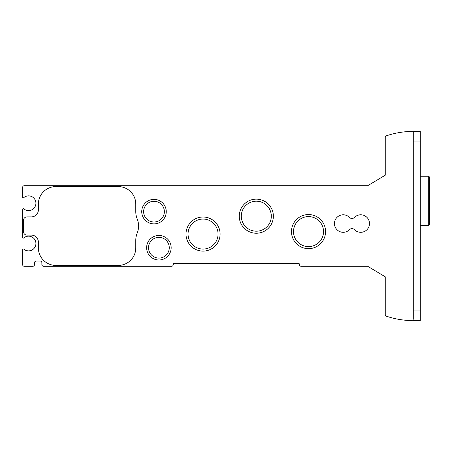 <?xml version="1.0" encoding="UTF-8"?>
<svg xmlns="http://www.w3.org/2000/svg" width="452" height="452" viewBox="0 0 452 452"><rect width="100%" height="100%" fill="white"/><g stroke="black" fill="none" stroke-linecap="round" stroke-linejoin="round"><path stroke-width="0.68" d="M413.281 133.165L413.281 318.835A1.751 1.751 0 0 1 411.495 320.587A84.095 84.095 0 0 1 386.443 316.208A1.751 1.751 0 0 1 385.251 314.547L385.251 276.805L367.73 266.296L301.156 266.296A1.751 1.751 0 0 1 299.405 264.544L299.405 264.194A0.701 0.701 0 0 0 298.704 263.493L173.969 263.493A0.701 0.701 0 0 0 173.269 264.194L173.269 264.544A1.751 1.751 0 0 1 171.517 266.296L43.624 266.296A1.751 1.751 0 0 1 41.872 264.544L41.872 262.793A1.751 1.751 0 0 0 40.121 261.041L36.267 261.041A1.751 1.751 0 0 0 34.516 262.793L34.516 264.544A1.751 1.751 0 0 1 32.759 266.296L24.351 266.296A1.751 1.751 0 0 1 22.6 264.544L22.6 249.628A0.701 0.701 0 0 1 23.758 249.097A7.356 7.356 0 0 0 33.889 248.589A7.356 7.356 0 0 0 33.889 238.447A7.356 7.356 0 0 0 23.758 237.944A0.701 0.701 0 0 1 22.6 237.407L22.6 209.332A0.701 0.701 0 0 1 23.758 208.801A7.356 7.356 0 0 0 33.889 208.299A7.356 7.356 0 0 0 33.889 198.151A7.356 7.356 0 0 0 23.758 197.648A0.701 0.701 0 0 1 22.6 197.117L22.6 187.456A1.751 1.751 0 0 1 24.351 185.704L367.73 185.704L385.251 175.195L385.251 137.453A1.751 1.751 0 0 1 386.443 135.792A84.095 84.095 0 0 1 411.495 131.413A1.751 1.751 0 0 1 413.281 133.165L413.281 131.396L420.292 131.396L420.292 320.604L413.281 320.604M354.47 217.418A8.757 8.757 0 0 1 366.9 217.333A8.757 8.757 0 0 1 366.9 229.763A8.757 8.757 0 0 1 354.47 229.678A3.503 3.503 0 0 0 349.464 229.678A8.757 8.757 0 0 1 337.034 229.763A8.757 8.757 0 0 1 337.034 217.333A8.757 8.757 0 0 1 349.464 217.418A3.503 3.503 0 0 0 354.47 217.418M291.472 231.605A17.04 17.04 0 0 1 317.038 216.847A17.04 17.04 0 0 1 317.038 246.368A17.04 17.04 0 0 1 291.472 231.605M239.266 216.192A17.04 17.04 0 0 1 264.832 201.428A17.04 17.04 0 0 1 264.832 230.949A17.04 17.04 0 0 1 239.266 216.192M186.009 234.057A17.04 17.04 0 0 1 211.57 219.299A17.04 17.04 0 0 1 211.57 248.82A17.04 17.04 0 0 1 186.009 234.057M146.634 247.724A12.266 12.266 0 0 1 165.031 237.102A12.266 12.266 0 0 1 165.031 258.346A12.266 12.266 0 0 1 146.634 247.724M141.73 211.632A12.266 12.266 0 0 1 160.127 201.016A12.266 12.266 0 0 1 160.127 222.254A12.266 12.266 0 0 1 141.73 211.632M347.368 231.254C349.125 230.13 349.125 230.13 347.368 231.254C349.125 230.13 349.125 230.13 347.368 231.254M337.361 230.074L336.073 228.639M339.757 215.497L341.452 214.966M293.512 231.605A15.006 15.006 0 0 1 316.021 218.61A15.006 15.006 0 0 1 316.021 244.605A15.006 15.006 0 0 1 293.512 231.605M241.3 216.192A15.006 15.006 0 0 1 263.81 203.191A15.006 15.006 0 0 1 263.81 229.187A15.006 15.006 0 0 1 241.3 216.192M188.043 234.057A15.006 15.006 0 0 1 210.553 221.062A15.006 15.006 0 0 1 210.553 247.058A15.006 15.006 0 0 1 188.043 234.057M148.533 247.724A10.368 10.368 0 0 1 164.082 238.746A10.368 10.368 0 0 1 164.082 256.702A10.368 10.368 0 0 1 148.533 247.724M143.629 211.632A10.368 10.368 0 0 1 159.177 202.654A10.368 10.368 0 0 1 159.177 220.61A10.368 10.368 0 0 1 143.629 211.632M137.176 218.819A19.097 19.097 0 0 1 135.775 211.638L135.775 204.101A17.521 17.521 0 0 0 118.254 186.58L55.884 186.58A17.521 17.521 0 0 0 38.369 204.101L38.369 209.881A7.006 7.006 0 0 1 31.357 216.892L26.979 216.892A3.503 3.503 0 0 0 23.476 220.395L23.476 231.605A3.503 3.503 0 0 0 26.979 235.108L31.357 235.108A7.006 7.006 0 0 1 38.369 242.119L38.369 247.899A17.521 17.521 0 0 0 55.884 265.42L118.254 265.42A17.521 17.521 0 0 0 135.775 247.899L135.775 240.362A19.097 19.097 0 0 1 137.176 233.181A19.097 19.097 0 0 0 137.176 218.819M420.292 141.905L413.281 141.905L413.281 310.095L420.292 310.095M429.4 224.599L429.4 176.947L428.699 176.246L428.699 225.299L429.4 224.599L429.4 195.518M428.699 176.246L420.292 176.246M428.699 225.299L420.292 225.299"/></g></svg>
